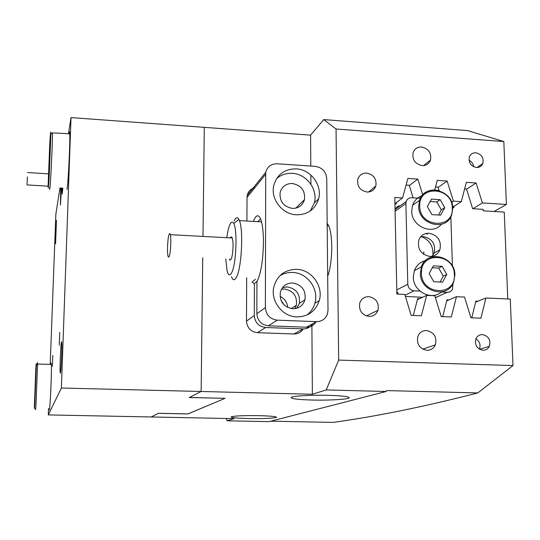 <?xml version="1.0" encoding="UTF-8"?>
<svg xmlns="http://www.w3.org/2000/svg" width="540" height="540" viewBox="0 0 540 540"><rect width="100%" height="100%" fill="white"/><g stroke="black" fill="none" stroke-linecap="round" stroke-linejoin="round"><path stroke-width="0.81" d="M482.429 334.577C479.5 334.584 477.36 335.921 476.01 338.573C474.451 344.891 476.78 348.786 482.99 350.251C485.865 350.237 487.978 348.935 489.341 346.356C490.982 340.011 488.68 336.082 482.429 334.577M475.882 152.78C472.79 152.705 470.637 154.062 469.415 156.85C468.356 162.54 470.691 166.091 476.415 167.494C479.466 167.562 481.606 166.226 482.834 163.499C483.955 157.788 481.633 154.217 475.882 152.78M368.759 296.642C364.365 296.696 361.375 298.796 359.782 302.947C358.641 310.433 361.746 314.928 369.09 316.433C373.397 316.373 376.36 314.327 377.98 310.304C379.249 302.765 376.178 298.208 368.759 296.642M366.701 173.07C362.219 173.036 359.249 175.102 357.791 179.273C356.94 186.266 360.018 190.519 367.018 192.031C371.419 192.051 374.362 190.026 375.847 185.969C376.799 178.929 373.748 174.629 366.701 173.07M426.431 330.521C422.435 330.561 419.6 332.438 417.926 336.15C416.333 343.933 419.344 348.658 426.958 350.325C430.873 350.278 433.674 348.455 435.362 344.864C437.089 337.041 434.12 332.255 426.431 330.521M421.578 147.008C417.413 146.934 414.578 148.804 413.093 152.624C412.04 159.631 415.031 163.951 422.071 165.584C426.175 165.652 428.976 163.822 430.488 160.097C431.636 153.056 428.672 148.689 421.578 147.008M328.334 395.327C310.919 394.848 291.452 396.05 291.06 397.541C291.31 398.797 298.363 399.634 312.215 400.039C329.09 400.484 348.53 399.364 349.191 397.818C349.157 396.596 342.205 395.766 328.334 395.327M258.822 415.658C242.953 415.476 233.692 415.894 231.046 416.914C231.464 417.724 237.418 418.271 248.913 418.554C264.485 418.736 273.685 418.318 276.507 417.299C276.237 416.509 270.338 415.962 258.822 415.658M187.947 413.91L225.065 398.338L189.385 397.494L201.137 391.487L61.398 388.017L48.296 414.916L48.539 408.496M311.891 324.986L312.37 394.254L326.214 389.934L386.174 391.48L269.069 421.632L227.158 420.815L234.151 418.628L151.22 416.975L158.342 413.336L187.947 413.951M422.732 194.859L417.845 179.105L407.882 178.443L402.57 197.944L394.794 197.458L396.873 294.064L404.777 294.415L411.149 315.353L421.349 315.765L426.668 295.38L434.815 295.745L441.221 316.568L451.305 316.973L456.455 296.703L464.508 297.054L470.954 317.763L480.924 318.168L485.906 298.006L510.273 299.086L513 365.553L338.675 360.086L336.042 128.999L503.82 141.541L467.532 130.572L323.716 119.59L310.588 135.142L204.289 127.352L202.986 236.419L204.289 127.352L71.023 117.592L61.398 388.017M312.37 394.254L201.137 391.487L202.736 257.722L201.137 391.487L189.27 397.548L224.924 398.331M513 365.553L477.779 392.938C424.609 406.613 376.36 416.435 333.038 422.408L270.79 421.187M451.589 202.318L453.418 201.123L447.127 181.049L437.272 180.394L434.754 189.864M453.418 201.123L461.342 201.623L466.331 182.324L476.077 182.972L482.402 202.939L506.399 204.444L494.12 211.484M503.82 141.541L506.399 204.444M327.685 276.298C332.876 262.514 333.133 233.294 328.185 224.957L327.173 223.385M227.158 420.815L226.307 418.473M386.174 391.48L386.613 390.582L477.779 392.938M338.675 360.086L326.214 389.934M323.716 119.59L336.042 128.999M310.588 135.142L310.797 166.057M310.858 175.048L310.925 184.302M311.101 209.898L311.101 210.377M284.432 305.262L280.928 300.159M466.567 189.23L476.077 182.972M438.109 187.414L447.127 181.049M409.34 185.585L417.845 179.105M473.715 166.779C473.29 163.789 471.724 161.608 469.017 160.238M479.419 349.178C480.87 344.885 479.709 341.415 475.929 338.749M452.702 207.131L461.342 201.623M475.652 302.117L485.906 298.006M446.688 300.901L456.455 296.703M417.393 299.687L426.668 295.38M394.929 203.621L402.57 197.944M472.871 208.724L482.402 202.939M432.877 255.38C433.519 246.193 429.557 239.882 420.977 236.432M439.094 190.586L438.028 187.137L435.524 186.975M406.08 185.058L409.246 185.261L413.093 197.822M394.936 203.938L396.11 204.012L396.536 202.426M419.654 298.64L417.69 298.553L413.303 315.441M448.976 299.916L446.958 299.828L442.706 316.629M477.974 301.185L475.902 301.091L471.785 317.797M464.643 188.865L466.493 188.987L472.662 208.71L483.104 209.351L483.158 210.816L504.252 212.105L507.776 298.971M452.736 207.488L453.843 207.556L454.194 206.185M423.779 251.843L423.846 254.441M253.361 221.427C256.318 214.016 258.977 213.914 261.326 221.123C262.717 226.186 263.419 233.226 263.446 242.251C263.075 260.759 260.901 273.875 256.939 281.603L256.858 313.72L265.376 307.651C266.092 314.982 270.047 319.147 277.243 320.159L316.467 321.665C321.988 321.543 325.681 318.87 327.537 313.652L328.01 310.196L326.734 178.463C325.991 171.544 322.171 167.508 315.279 166.361L277.094 163.782C271.08 163.802 267.287 166.651 265.721 172.334L265.376 307.651M260.624 219.024L257.648 221.67M257.371 280.847L254.381 283.763L252.065 282.022L255.386 279.254M296.703 269.339C284.918 269.555 277.303 275.353 273.868 286.726C270.196 300.854 282.346 316.791 296.912 316.913C308.165 316.649 315.617 311.216 319.262 300.611C323.716 286.322 311.641 269.609 296.703 269.339M306.909 315.023C310.831 312.012 313.484 308.104 314.874 303.291C319.282 289.197 307.382 272.714 292.646 272.464C288.029 272.275 283.784 273.368 279.902 275.744M292.68 282.953C286.355 283.082 282.238 286.18 280.341 292.255C279.47 301.556 283.615 307.058 292.775 308.752C298.944 308.61 303.007 305.62 304.972 299.774C306.065 290.365 301.968 284.756 292.68 282.953M282.521 287.651L287.273 286.909C296.393 288.671 300.409 294.172 299.322 303.406L296.71 308.279M296.271 168.872C284.432 168.892 276.912 174.521 273.706 185.767C270.513 199.24 282.38 214.394 296.467 214.805C307.841 214.718 315.225 209.392 318.62 198.821C322.468 185.213 310.669 169.418 296.271 168.872M310.277 210.985L314.314 202.885C318.128 189.452 306.497 173.88 292.282 173.353C286.268 173.043 281.043 174.785 276.608 178.578M292.322 183.485C285.957 183.512 281.887 186.536 280.118 192.55C279.464 201.386 283.561 206.672 292.41 208.413C298.64 208.366 302.663 205.436 304.493 199.618C305.329 190.694 301.273 185.315 292.322 183.485M294.867 308.664L296.332 305.329C297.412 296.183 293.436 290.743 284.411 289.001L281.502 289.224M303.23 328.901L265.633 327.51L257.472 332.681L293.922 333.99L303.23 328.901C307.395 328.907 310.588 327.166 312.802 323.669M303.21 328.914C301.057 332.303 297.959 333.997 293.922 333.99M257.472 332.681C250.79 331.763 247.131 327.901 246.49 321.111L254.286 315.556C254.961 322.569 258.741 326.551 265.633 327.51M287.678 307.469C287.226 302.319 284.681 298.613 280.037 296.345M277.243 320.159L268.326 325.802L306.301 327.22L316.467 321.665M254.286 315.556L254.381 283.763M265.518 174.46L247.023 197.39L246.922 221.063M246.679 277.702L246.49 321.111M247.023 197.39L247.219 195.406C248.225 191.282 250.79 188.683 254.907 187.616M315.968 321.941C313.733 325.472 310.507 327.233 306.301 327.22M268.326 325.802C261.36 324.837 257.54 320.807 256.858 313.72M225.72 258.856L227.117 270.986C228.373 275.488 229.885 276.062 231.674 272.7C236.196 264.654 237.654 229.892 233.739 223.533C232.517 221.279 231.215 221.69 229.824 224.762C228.596 227.637 227.583 231.95 226.8 237.688M234.178 220.874C235.845 217.235 237.411 216.722 238.882 219.341L239.443 220.637C243.594 230.384 241.569 268.4 236.453 277.236C234.583 280.719 232.922 280.543 231.485 276.716M169.304 256.075C170.674 252.518 171.362 238.37 170.343 234.677C169.965 233.192 169.513 233.206 168.993 234.711C167.636 238.471 166.982 252.275 167.981 255.994C168.352 257.459 168.791 257.486 169.304 256.075M229.298 259.031C229.838 260.476 230.459 260.503 231.147 259.126C233.01 255.636 233.732 241.65 232.234 237.978C231.68 236.527 231.066 236.493 230.378 237.877M27.371 176.884L27.014 184.903L27.371 176.884M426.04 233.489L427.363 234.272M420.593 236.878L423.509 236.635C432.317 238.673 435.868 244.127 434.16 252.99L432.155 256.271M429.091 233.219C424.13 233.199 420.701 235.474 418.79 240.064C417.245 248.981 420.883 254.435 429.725 256.426C434.572 256.433 437.96 254.225 439.891 249.797C441.612 240.82 438.007 235.292 429.091 233.219M395.071 210.202L395.273 209.412L406.195 201.46C407.18 198.956 409.03 197.714 411.743 197.741L420.431 198.281M450.86 216.689L452.405 266.105M452.952 283.547L452.588 288.88C451.528 291.168 449.746 292.316 447.242 292.322L440.755 292.032M422.658 297.243L405.405 296.487M419.992 291.094L414.025 290.824L405.027 295.238M396.785 289.913L407.795 284.249L405.898 203.479L395.091 211.295M406.195 201.46L405.898 203.479M407.795 284.249C408.254 288.083 410.333 290.277 414.025 290.824M395.273 209.412C396.158 207.124 397.825 205.909 400.275 205.767M439.493 295.805L435.443 297.797M398.264 294.125L396.812 291.202M425.466 260.678C420.12 262.055 416.408 265.376 414.329 270.655L413.309 277.047C413.053 291.391 431.582 301.131 441.49 291.931M429.145 273.578L433.782 281.738L442.604 282.15L446.762 274.435L442.132 266.308L433.343 265.869L429.145 273.578M440.107 282.035L443.293 276.136L438.703 268.076L432.311 267.759M438.703 268.076L442.132 266.308M443.293 276.136L446.762 274.435M422.091 195.716C417.454 197.363 414.281 200.556 412.567 205.288L411.703 211.106C411.372 226.287 432.317 235.616 441.281 224.37M427.329 206.584L431.906 214.616L440.627 215.136L444.744 207.65L440.174 199.658L431.474 199.112L427.329 206.584M438.5 215.008L441.329 209.864L436.799 201.933L430.137 201.515M436.799 201.933L440.174 199.658M441.329 209.864L444.744 207.65M66.974 189.419C68.222 183.742 70.261 142.573 69.721 133.805C69.593 131.207 69.35 131.011 68.992 133.218L68.911 133.751M49.356 410.022C50.099 409.685 51.786 371.824 51.388 364.439L51.111 363.049L50.888 364.426M55.586 243.783L56.457 220.401L55.586 243.783M60.386 373.241C61.013 372.479 62.127 348.955 61.81 343.062L61.52 341.665C60.872 343.015 59.812 365.83 60.116 371.77L60.386 373.241M61.499 188.028L60.426 205.025L60.696 187.974M62.802 188.102L62.248 194.171L62.019 188.055M52.373 366.404L52.785 355.482L52.373 366.404M59.285 345.202L59.744 332.424L59.285 345.202M68.486 133.724L71.023 117.592M224.924 398.392L188.042 413.91L158.423 413.303L151.22 416.975L48.296 414.916M50.2 364.406L55.849 214.157L59.974 187.934M49.167 176.992L50.888 134.136C50.821 129.458 50.45 132.604 49.768 143.572L48.101 186.097C48.175 190.127 48.533 187.09 49.167 176.992M69.721 133.805L52.468 132.86C52.542 139.529 51.577 163.674 50.672 177.998C49.984 188.622 49.592 191.808 49.498 187.549M49.221 174.258C48.654 183.128 48.357 185.564 48.31 181.555L49.721 146.124C50.267 137.268 50.584 134.494 50.659 137.794L49.221 174.258M34.769 404.527L36.329 365.29C36.315 362.441 36.16 363.38 35.849 368.105L34.324 407.261C34.337 409.651 34.492 408.74 34.769 404.527M37.253 364.507C37.456 362.016 37.571 361.861 37.584 364.041L35.957 405.54C35.654 409.968 35.485 410.92 35.458 408.395M34.857 401.578C34.607 405.311 34.486 405.986 34.479 403.61L36.166 368.273L34.857 401.578M435.402 297.648L447.242 292.322M421.45 273.206C421.268 295.299 455.942 296.798 454.383 274.799C454.525 252.997 420.161 251.154 421.45 273.206M454.822 274.995L453.593 282.123C447.782 299.281 419.999 292.039 420.383 273.328L421.409 266.834C426.87 249.176 454.977 256.061 454.815 274.867M419.715 206.118C419.526 227.691 453.816 229.615 452.277 208.116C452.432 186.82 418.446 184.565 419.715 206.118M452.716 208.366L451.676 214.859C446.33 231.998 418.277 224.822 418.662 206.28L419.533 200.367C423.367 191.66 430.036 188.447 439.533 190.728M428.72 161.487L429.82 161.561M423.509 165.571L430.488 160.097M422.712 349.137L435.362 344.864M368.597 191.99L375.847 185.969M366.397 315.934L377.98 310.304M477.016 167.508L482.834 163.499M479.554 349.258L489.341 346.356M291.249 308.597L296.332 305.329M265.721 172.334L247.219 195.406M295.873 208.13L304.493 199.618M314.314 202.885L318.62 198.821M299.322 303.406L304.972 299.774M314.874 303.291L319.262 300.611M233.739 223.533L238.882 219.341M170.343 234.677L232.234 237.978M328.543 225.673L327.193 225.599M261.536 221.886L239.443 220.637M27.554 172.544L48.364 173.853M27.02 184.903L48.101 186.185M439.891 249.797L434.16 252.99M453.593 282.123L454.882 274.941C455.315 256.028 426.546 249.466 421.409 266.834L414.329 270.655M451.676 214.859L452.776 208.292M412.567 205.288L419.533 200.367C424.19 183.074 453.229 189.547 452.776 208.265M60.649 371.79L60.116 371.77M50.888 134.136L52.468 132.86M48.728 181.224L48.31 181.555M36.329 365.29L37.584 364.223M37.584 364.041L51.388 364.439"/></g></svg>
